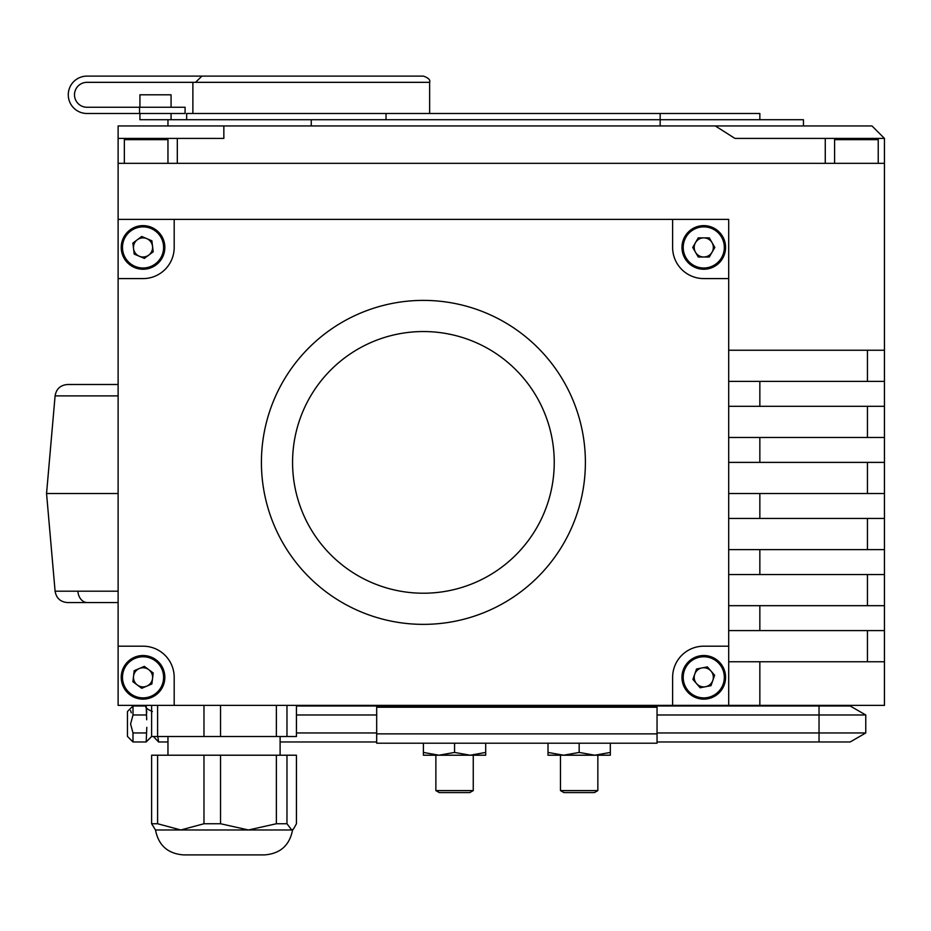 <?xml version="1.0" encoding="UTF-8"?>
<svg xmlns="http://www.w3.org/2000/svg" width="931" height="931" viewBox="0 0 931 931"><rect width="100%" height="100%" fill="white"/><g stroke="black" fill="none" stroke-linecap="round" stroke-linejoin="round"><path stroke-width="1.4" d="M146.795 727.402L146.19 741.96L132.993 741.96L132.993 732.965L130.584 723.981L132.993 714.985L132.993 705.989L146.19 705.989L146.702 719.779M132.993 714.985L146.19 714.985L146.644 712.832M146.737 712.413L146.19 705.989C144.84 707.281 146.912 709.119 152.381 711.517M139.929 107.251L139.929 94.799L171.071 94.799L171.071 107.251M311.257 76.109L86.967 76.109A18.69 18.69 0 0 0 68.277 94.799A18.69 18.69 0 0 0 86.967 113.489L185.094 113.489L185.094 107.251L86.967 107.251A12.464 12.464 0 0 1 74.503 94.799A12.464 12.464 0 0 1 86.967 82.335L195.533 82.335L201.922 76.109L423.407 76.109C428.469 77.89 430.541 79.973 429.633 82.335L195.533 82.335M129.956 229.992A21.809 21.809 0 0 1 160.481 234.356A21.809 21.809 0 0 1 156.129 264.881A21.809 21.809 0 0 1 125.592 260.517A21.809 21.809 0 0 1 129.956 229.992A21.809 21.809 0 0 1 160.481 234.356A21.809 21.809 0 0 1 156.129 264.881M139.278 256.234A9.566 9.566 0 0 0 152.533 246.296A9.566 9.566 0 0 0 137.299 239.779A9.566 9.566 0 0 0 139.278 256.234M703.766 225.628A21.809 21.809 0 0 1 725.575 247.437A21.809 21.809 0 0 1 703.766 269.245A21.809 21.809 0 0 1 681.969 247.437A21.809 21.809 0 0 1 703.766 225.628A21.809 21.809 0 0 1 725.575 247.437A21.809 21.809 0 0 1 703.766 269.245M695.48 252.22A9.566 9.566 0 0 0 712.052 252.22A9.566 9.566 0 0 0 703.766 237.871A9.566 9.566 0 0 0 695.48 252.22M139.929 113.489L139.929 119.715L803.453 119.715L803.453 125.941M186.654 119.715L186.654 113.489L759.847 113.489L759.847 119.715M878.224 163.332L878.224 139.65A1.245 1.245 0 0 0 876.979 138.405L835.852 138.405A1.245 1.245 0 0 0 834.607 139.65L834.63 139.441M834.607 163.332L834.607 139.65L835.642 138.428M118.121 219.402L174.19 219.402L174.19 247.437A31.154 31.154 0 0 1 143.037 278.59L118.121 278.59L118.121 138.405L177.309 138.405L177.309 163.332M203.97 705.372L203.97 736.514L220.542 736.514L220.542 705.372M203.97 823.749L180.789 829.975L157.607 823.749L157.607 755.216L203.97 755.216L203.97 823.749L220.542 823.749L220.542 755.216L276.379 755.216L276.379 823.749L248.461 829.975L292.567 829.975C289.588 845.325 280.301 853.634 264.707 854.891L183.36 854.891C167.766 853.634 158.479 845.325 155.5 829.975L248.461 829.975L220.542 823.749M203.97 755.216L220.542 755.216M229.468 854.891L258.306 854.891M616.543 705.768L657.042 705.989M597.853 755.216L597.853 790.594L594.397 792.595L563.93 792.595L560.474 790.594L560.474 755.216M132.993 741.96L127.466 736.433L127.466 711.517L132.993 705.989M469.794 792.595L439.316 792.595L435.871 790.594L473.251 790.594L469.794 792.595M423.407 752.434L423.407 755.216L438.978 755.216L423.407 752.434L423.407 743.206M470.132 755.216L454.561 752.434L438.978 755.216L485.703 755.216L485.703 752.434L470.132 755.216M435.871 755.216L435.871 790.594M473.251 755.216L473.251 790.594M137.323 685.007A9.566 9.566 0 0 0 152.544 678.443A9.566 9.566 0 0 0 139.254 668.551A9.566 9.566 0 0 0 137.323 685.007M134.413 657.309A21.809 21.809 0 0 1 163.065 668.702A21.809 21.809 0 0 1 151.672 697.354A21.809 21.809 0 0 1 123.008 685.961A21.809 21.809 0 0 1 134.413 657.309A21.809 21.809 0 0 0 123.008 685.961A21.809 21.809 0 0 0 151.672 697.354M696.539 683.587A9.566 9.566 0 0 0 712.809 680.468A9.566 9.566 0 0 0 701.962 667.934A9.566 9.566 0 0 0 696.539 683.587M699.658 655.913A21.809 21.809 0 0 1 725.191 673.218A21.809 21.809 0 0 1 707.874 698.75A21.809 21.809 0 0 1 682.353 681.445A21.809 21.809 0 0 1 699.658 655.913A21.809 21.809 0 0 0 682.353 681.445A21.809 21.809 0 0 0 707.874 698.75M171.071 113.489L171.071 119.715M368.106 343.807A130.84 130.84 0 0 1 541.982 407.08A130.84 130.84 0 0 1 478.709 580.956A130.84 130.84 0 0 1 304.833 517.694A130.84 130.84 0 0 1 368.106 343.807M354.932 315.574A161.994 161.994 0 0 1 570.214 393.918A161.994 161.994 0 0 1 491.871 609.188A161.994 161.994 0 0 1 276.6 530.856A161.994 161.994 0 0 1 354.932 315.574M118.121 395.884L55.092 395.884L46.55 493.535L118.121 493.535M118.121 602.566L67.509 602.566C60.445 601.973 56.302 598.179 55.092 591.197L46.55 493.535L55.092 591.197L118.121 591.197M55.092 591.197C56.302 598.179 60.445 601.973 67.509 602.566L104.447 602.566M46.55 493.535L55.092 395.884C56.302 388.89 60.445 385.097 67.509 384.503L118.121 384.503M177.309 138.405L223.847 138.405L223.847 125.941L871.986 125.941L884.45 138.405L884.45 381.396L759.847 381.396L759.847 406.312L884.45 406.312L884.45 437.465L759.847 437.465L759.847 462.381L884.45 462.381L884.45 493.535L759.847 493.535L759.847 518.462L884.45 518.462L884.45 549.604L759.847 549.604L759.847 574.532L884.45 574.532L884.45 605.685L759.847 605.685L759.847 630.601L884.45 630.601L884.45 661.755L759.847 661.755L759.847 705.372L728.694 705.372L728.694 219.402L174.19 219.402M118.121 646.184L118.121 705.372L174.19 705.372L174.19 677.326A31.154 31.154 0 0 0 143.037 646.184L118.121 646.184L118.121 278.59M728.694 646.184L703.766 646.184A31.154 31.154 0 0 0 672.624 677.326L672.624 705.372L174.19 705.372M672.624 219.402L672.624 247.437A31.154 31.154 0 0 0 703.766 278.59L728.694 278.59M118.121 138.405L118.121 125.941L223.847 125.941M728.694 705.372L672.624 705.372M759.847 705.372L884.45 705.372L884.45 661.755M714.624 675.254L710.993 685.682L700.147 687.765L692.92 679.409L696.539 668.982L707.397 666.899L714.624 675.254M153.184 672.962L151.893 683.936L141.756 688.3L132.9 681.701L134.18 670.727L144.328 666.363L153.184 672.962M485.703 752.434L485.703 743.206M454.561 752.434L454.561 743.206M146.19 732.965L132.993 732.965M130.584 710.574L131.248 712.785M167.964 741.96L158.573 741.96L157.851 736.514L158.573 741.96L153.394 736.514M657.042 714.985L865.76 714.985L850.178 705.989L819.036 705.989L819.036 741.96L850.178 741.96L865.76 732.965L657.042 732.965M865.76 714.985L865.76 732.965M376.683 714.985L296.442 714.985M819.036 705.989L296.442 705.989M376.683 741.96L280.103 741.96M819.036 741.96L657.042 741.96M376.683 732.965L296.442 732.965M376.683 705.989L417.169 705.768M376.683 707.234L657.042 707.234L657.042 743.206L376.683 743.206L376.683 707.234M594.746 755.216L610.317 755.216L610.317 752.434L594.734 755.216L579.163 752.434L563.581 755.216L594.734 755.216M548.01 755.216L563.592 755.216L548.01 752.434L548.01 755.216M597.853 790.594L560.474 790.594M548.01 752.434L548.01 743.206M579.163 752.434L579.163 743.206M610.317 752.434L610.317 743.206M189.773 854.891L218.599 854.891M276.379 705.372L276.379 736.514L220.542 736.514M296.442 705.372L296.442 736.514L286.969 736.514L286.969 705.372M151.625 705.372L151.625 736.514L157.607 736.514L157.607 705.372M203.97 736.514L157.607 736.514M286.969 823.749L286.969 755.216L296.442 755.216L296.442 823.749L293.451 829.102L291.706 829.975L286.969 823.749L276.379 823.749M157.607 755.216L151.625 755.216L151.625 823.749L155.5 829.975C158.479 845.325 167.766 853.634 183.36 854.891M151.625 823.749L157.607 823.749M276.379 755.216L286.969 755.216M276.379 736.514L286.969 736.514M884.45 605.685L884.45 630.601M884.45 549.604L884.45 574.532M884.45 493.535L884.45 518.462M884.45 437.465L884.45 462.381M884.45 381.396L884.45 406.312M867.448 661.755L867.448 630.601M867.448 605.685L867.448 574.532M867.448 549.604L867.448 518.462M867.448 493.535L867.448 462.381M867.448 437.465L867.448 406.312M867.448 381.396L867.448 350.242M759.847 381.396L728.694 381.396M884.45 350.242L728.694 350.242M759.847 437.465L728.694 437.465M759.847 406.312L728.694 406.312M759.847 493.535L728.694 493.535M759.847 462.381L728.694 462.381M759.847 549.604L728.694 549.604M759.847 518.462L728.694 518.462M759.847 605.685L728.694 605.685M759.847 574.532L728.694 574.532M759.847 661.755L728.694 661.755M759.847 630.601L728.694 630.601M147.901 138.405L156.478 138.405M715.311 125.941L734.92 138.405L856.415 138.405M386.028 113.489L386.028 119.715M865.981 138.405L884.45 138.405M825.262 138.405L825.262 163.332M118.121 163.332L884.45 163.332M714.822 247.437L709.294 237.871L698.25 237.871L692.722 247.437L698.25 257.003L709.294 257.003L714.822 247.437M151.881 240.815L141.721 236.474L132.877 243.096L134.204 254.07L144.363 258.411L153.196 251.777L151.881 240.815M139.545 113.489L139.545 107.251M155.372 263.892A20.563 20.563 0 0 0 159.492 235.101A20.563 20.563 0 0 0 130.701 230.993A20.563 20.563 0 0 0 126.593 259.772A20.563 20.563 0 0 0 155.372 263.892M703.766 268A20.563 20.563 0 0 0 724.33 247.437A20.563 20.563 0 0 0 703.766 226.873A20.563 20.563 0 0 0 683.214 247.437A20.563 20.563 0 0 0 703.766 268M878.224 139.65L834.607 139.65M167.964 163.332L167.964 139.65L124.347 139.65L125.592 138.405M151.171 696.213A20.563 20.563 0 0 0 161.924 669.191A20.563 20.563 0 0 0 134.902 658.45A20.563 20.563 0 0 0 124.16 685.472A20.563 20.563 0 0 0 151.171 696.213M707.641 697.528A20.563 20.563 0 0 0 723.957 673.462A20.563 20.563 0 0 0 699.891 657.135A20.563 20.563 0 0 0 683.575 681.201A20.563 20.563 0 0 0 707.641 697.528M77.878 591.197A12.464 9.543 90 0 0 87.386 602.566M376.683 733.861L657.042 733.861M660.16 113.489L660.16 125.941M311.257 119.715L311.257 125.941M146.19 741.96L151.625 736.479M192.88 82.335L192.88 113.489M124.347 163.332L124.347 139.65M280.103 755.216L280.103 736.514M293.451 829.102L292.567 829.975C289.588 845.325 280.301 853.634 264.707 854.891M55.092 395.884C56.302 388.89 60.445 385.097 67.509 384.503M167.964 755.216L167.964 736.514M167.964 139.65L166.719 138.405M167.964 119.715L167.964 125.941M429.633 82.335L429.633 113.489"/></g></svg>
